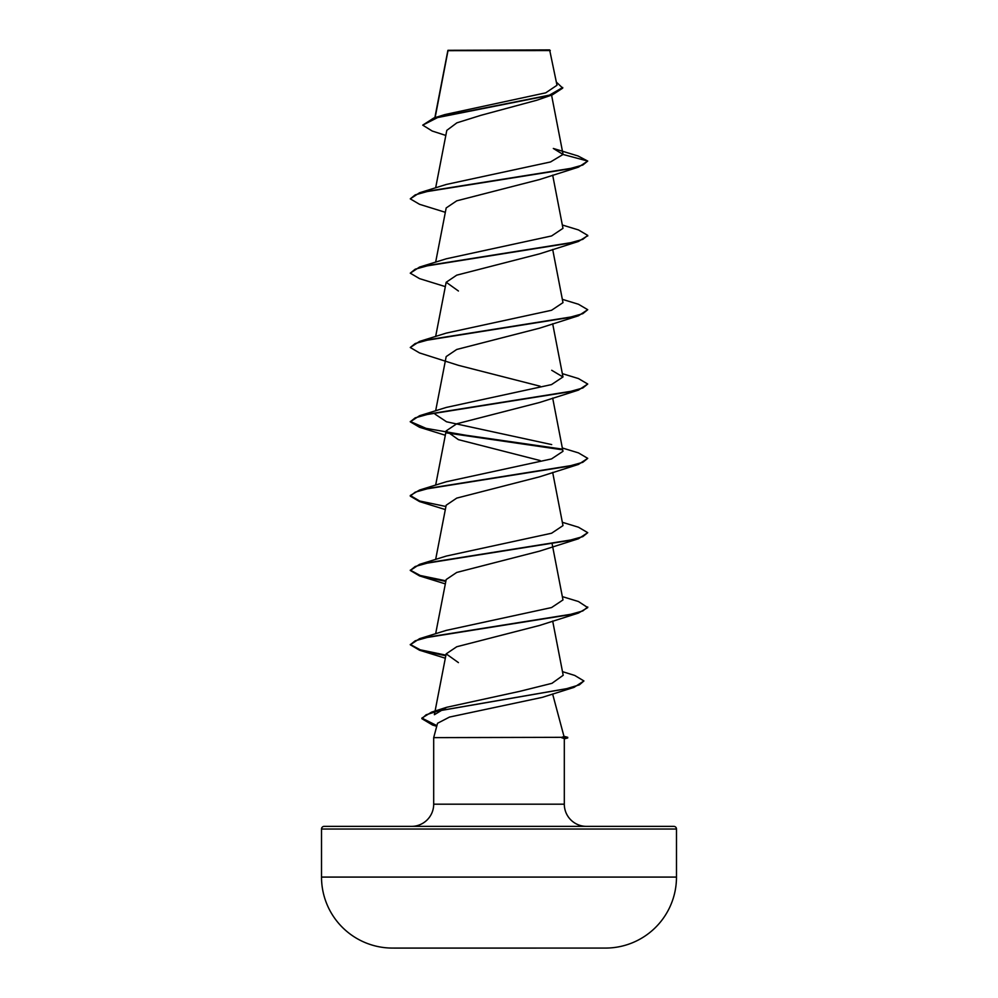 <?xml version="1.0" encoding="UTF-8"?>
<svg xmlns="http://www.w3.org/2000/svg" width="998" height="998" viewBox="0 0 998 998"><rect width="100%" height="100%" fill="white"/><g stroke="black" fill="none" stroke-linecap="round" stroke-linejoin="round"><path stroke-width="1.5" d="M605.911 948.075L600.908 948.075A17748.008 17748.008 0 0 0 605.911 948.075L397.092 948.1A17748.008 17748.008 0 0 1 392.089 948.075L605.911 948.075A70.995 70.995 0 0 0 676.482 877.08L676.482 829.039L321.518 829.039L321.518 877.08L676.482 877.08M392.089 948.075L397.092 948.075L392.089 948.075A70.995 70.995 0 0 1 321.518 877.08M445.807 135.429L432.221 131.037L422.728 125.149L433.756 118.038L445.046 114.533L545.706 92.839L556.996 85.254L549.636 49.9L447.952 50.312M550.297 50.561L448.002 50.661L435.128 117.627M563.957 736.312L567.725 737.322L561.799 737.322L564.007 736.512L552.618 693.972M324.188 826.369L673.812 826.369L324.188 826.369A2.657 2.657 0 0 0 321.518 829.039M673.812 826.369A2.657 2.657 0 0 1 676.482 829.039M586.5 826.369A22.181 22.181 0 0 1 564.307 804.188L433.693 804.188A22.181 22.181 0 0 1 411.5 826.369L586.5 826.369M562.485 671.642L574.748 675.446L583.93 680.96L573.987 687.385L542.276 697.365L449.524 717.063L437.536 723.276L433.693 737.634L561.799 737.322M433.693 737.634L433.693 804.188M562.011 737.634L564.307 738.682L564.307 804.188M422.728 125.149L437.611 117.564L552.443 94.81L536.936 100.199L480.911 115.319L456.872 122.841L446.805 130.364L435.652 187.849M563.034 154.453L587.735 161.065L582.807 165.032L568.561 168.999L419.559 192.764L446.318 184.455L550.522 161.963L563.034 154.453L553.329 148.465L578.004 155.962L587.735 161.065L578.466 167.14L539.594 179.528L456.722 200.835L446.181 207.946L435.652 262.175M587.71 235.703L578.441 241.466L539.594 253.841L456.722 275.161L446.193 282.259L458.431 291.004M562.348 299.338L578.441 304.24L587.735 309.704L578.441 315.792L539.581 328.167L456.71 349.475L446.181 356.585L435.652 410.814M578.441 315.792L429.427 339.57L415.18 343.537L410.265 347.491L419.547 352.943L458.406 365.33L540.143 386.226M562.348 373.651L578.453 378.566L587.735 384.03L578.453 390.106L539.556 402.493L456.71 423.801L446.168 430.899L458.394 439.644L540.143 460.552M562.348 447.977L578.466 452.892L587.735 458.356L578.466 464.419L539.556 476.819L456.722 498.114L446.168 505.225L435.652 559.454M562.348 522.291L578.441 527.206L587.735 532.67L578.441 538.758L539.581 551.133L456.735 572.44L446.181 579.539L435.652 633.767M562.348 596.617L578.441 601.52L587.735 607.607L578.441 613.071L539.606 625.434L456.735 646.754L446.181 653.865L458.419 662.61M434.429 714.693L446.63 707.308L519.833 691.327L551.944 683.331L563.121 675.322M587.735 606.984L582.807 610.951L568.573 614.905L419.547 638.683L446.356 630.362L551.57 607.557L562.947 599.948M587.735 532.67L582.795 536.637L568.536 540.592L419.534 564.369L446.368 556.048L551.582 533.231L562.984 525.622L552.68 472.416M587.735 458.356L582.795 462.311L568.536 466.278L419.547 490.043L446.306 481.747L551.507 458.93L562.972 451.308L552.68 398.09M551.694 444.584L446.53 421.78L435.041 414.145M587.735 384.03L582.82 387.985L568.573 391.952L419.559 415.729L446.281 407.434L551.482 384.604L562.947 376.982L551.707 370.27M587.735 309.704L582.807 313.671L568.561 317.638L419.547 341.416L446.318 333.095L551.557 310.266L562.947 302.668M562.348 225.012L578.453 229.927L587.735 235.391L582.795 239.358L568.536 243.325L419.534 267.09L446.331 258.781L551.582 235.952L562.972 228.342L552.68 175.137M552.443 94.81L562.722 88.111L556.422 82.16M433.756 118.038L549.449 95.134L562.722 87.487M578.466 167.14L429.464 190.917L415.205 194.884L410.265 198.852L419.559 204.316L445.32 212.3M578.441 241.466L429.452 265.243L415.205 269.198L410.265 273.165L419.534 278.629L445.32 286.613M578.453 390.106L429.439 413.883L415.193 417.85L410.265 421.805L419.559 427.269L445.32 435.253M446.555 432.907L562.099 449.749M578.466 464.419L429.464 488.197L415.205 492.164L410.265 496.118L419.547 501.582L445.32 509.579M578.441 538.758L429.439 562.523L415.193 566.49L410.265 570.444L419.534 575.908L445.794 581.422M578.441 613.071L429.427 636.849L415.18 640.803L410.265 644.77L419.559 650.234L445.794 655.748M573.987 687.385L438.446 710.875L426.109 714.793L421.88 718.697L432.546 725.035L436.75 726.22M419.559 192.764L410.265 198.852M419.534 267.09L410.265 273.165M419.547 341.416L410.265 347.491M419.559 415.729L410.265 421.805M410.29 421.505L426.096 428.367L465.792 435.228L561.25 448.963M419.547 490.043L410.265 495.507L419.671 501.008L445.919 506.497M419.534 564.369L410.265 570.444M410.29 570.145L420.208 575.484L445.919 580.824M419.547 638.683L410.265 644.77M410.29 644.459L420.208 649.798L445.919 655.137M583.93 680.96L579.389 684.853L566.365 688.757L431.598 712.123L421.88 718.086L436.899 725.646M562.011 737.946L567.725 737.322M447.877 50.436L434.854 117.714M551.57 95.109L562.997 154.066M552.68 249.45L562.984 302.656M446.168 282.259L435.652 336.488M552.68 323.776L562.984 376.982M446.156 430.899L435.652 485.128M552.206 544.259L562.984 599.935M552.68 621.055L563.196 675.309M446.168 653.852L434.38 714.693M436.725 726.319L432.546 725.035M445.32 583.892L419.534 575.908M445.32 658.218L419.559 650.234M446.63 707.308L431.598 712.123M587.735 235.391L587.735 236.015M564.307 738.857L567.725 737.946"/></g></svg>
